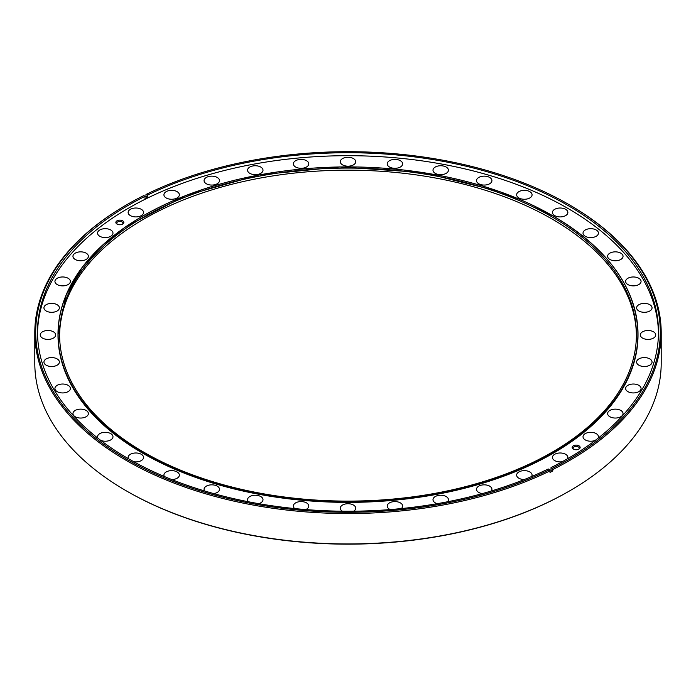 <?xml version="1.0" encoding="UTF-8"?>
<svg xmlns="http://www.w3.org/2000/svg" width="696" height="696" viewBox="0 0 696 696"><rect width="100%" height="100%" fill="white"/><g stroke="black" fill="none" stroke-linecap="round" stroke-linejoin="round"><path stroke-width="1.04" d="M122.679 220.815A3.993 2.305 0 0 0 117.024 220.815A3.993 2.305 0 0 0 117.024 224.077L117.024 224.077A3.993 2.305 0 0 0 122.679 224.077A3.993 2.305 0 0 0 122.679 220.815M122.313 224.26A3.088 1.783 0 0 0 122.94 223.19A3.088 1.783 0 0 0 122.035 221.928A3.088 1.783 0 0 0 118.668 221.546A3.088 1.783 0 0 0 116.763 223.19A3.088 1.783 0 0 0 117.389 224.26M578.976 445.814A3.993 2.305 0 0 0 573.321 445.814A3.993 2.305 0 0 0 573.321 449.077L573.321 449.077A3.993 2.305 0 0 0 578.976 449.077A3.993 2.305 0 0 0 578.976 445.814M578.611 449.268A3.088 1.783 0 0 0 579.237 448.189A3.088 1.783 0 0 0 578.332 446.928A3.088 1.783 0 0 0 574.966 446.545A3.088 1.783 0 0 0 573.06 448.189A3.088 1.783 0 0 0 573.687 449.268M531.674 476.499A7.717 4.454 0 0 0 532.075 475.09A7.717 4.454 0 0 0 529.813 471.94A7.717 4.454 0 0 0 521.408 470.975A7.717 4.454 0 0 0 516.641 475.09A7.717 4.454 0 0 0 518.903 478.239A7.717 4.454 0 0 0 524.271 479.544M491.35 490.985A7.717 4.454 0 0 0 491.933 489.288A7.717 4.454 0 0 0 489.671 486.139A7.717 4.454 0 0 0 481.258 485.173A7.717 4.454 0 0 0 476.499 489.288A7.717 4.454 0 0 0 478.761 492.446A7.717 4.454 0 0 0 482.276 493.603M447.545 501.772A7.717 4.454 0 0 0 448.433 499.693A7.717 4.454 0 0 0 446.171 496.544A7.717 4.454 0 0 0 437.767 495.578A7.717 4.454 0 0 0 432.999 499.693A7.717 4.454 0 0 0 435.261 502.843A7.717 4.454 0 0 0 437.236 503.669M401.279 508.576A7.717 4.454 0 0 0 402.653 506.044A7.717 4.454 0 0 0 400.391 502.886A7.717 4.454 0 0 0 391.987 501.92A7.717 4.454 0 0 0 387.22 506.044A7.717 4.454 0 0 0 389.482 509.194A7.717 4.454 0 0 0 390.23 509.568M353.655 511.203A7.717 4.454 0 0 0 355.717 508.176A7.717 4.454 0 0 0 353.455 505.026A7.717 4.454 0 0 0 345.051 504.061A7.717 4.454 0 0 0 340.283 508.176A7.717 4.454 0 0 0 342.345 511.203M305.77 509.568A7.717 4.454 0 0 0 308.78 506.044A7.717 4.454 0 0 0 306.518 502.886A7.717 4.454 0 0 0 298.114 501.92A7.717 4.454 0 0 0 293.347 506.044A7.717 4.454 0 0 0 294.721 508.576M258.764 503.669A7.717 4.454 0 0 0 263.001 499.693A7.717 4.454 0 0 0 260.739 496.544A7.717 4.454 0 0 0 252.335 495.578A7.717 4.454 0 0 0 247.567 499.693A7.717 4.454 0 0 0 248.455 501.772M213.724 493.603A7.717 4.454 0 0 0 219.501 489.288A7.717 4.454 0 0 0 217.239 486.139A7.717 4.454 0 0 0 208.835 485.173A7.717 4.454 0 0 0 204.067 489.288A7.717 4.454 0 0 0 204.65 490.985M171.729 479.544A7.717 4.454 0 0 0 179.359 475.09A7.717 4.454 0 0 0 177.097 471.94A7.717 4.454 0 0 0 168.693 470.975A7.717 4.454 0 0 0 163.925 475.09A7.717 4.454 0 0 0 164.326 476.499M133.771 461.726A7.717 4.454 0 0 0 143.559 457.437A7.717 4.454 0 0 0 141.297 454.288A7.717 4.454 0 0 0 132.893 453.322A7.717 4.454 0 0 0 128.125 457.437A7.717 4.454 0 0 0 128.464 458.734A310.477 179.255 0 0 0 548.257 468.965L549.431 469.765A312.295 180.299 0 0 1 118.059 453.983A312.295 180.299 0 0 1 127.177 204.494L126.533 204.868A313.2 180.821 0 0 0 34.8 332.723A313.2 180.821 0 0 0 126.533 460.587A313.2 180.821 0 0 0 550.023 470.905L549.431 469.765M100.694 440.359A7.717 4.454 0 0 0 108.75 440.742A7.717 4.454 0 0 0 112.978 436.766A7.717 4.454 0 0 0 110.725 433.617A7.717 4.454 0 0 0 102.312 432.651A7.717 4.454 0 0 0 97.553 436.766A7.717 4.454 0 0 0 98.014 438.289M86.121 410.44A7.717 4.454 0 0 0 77.708 409.474A7.717 4.454 0 0 0 72.95 413.589A7.717 4.454 0 0 0 75.212 416.739A7.717 4.454 0 0 0 83.616 417.704A7.717 4.454 0 0 0 88.383 413.589A7.717 4.454 0 0 0 86.121 410.44M68.104 385.323A7.717 4.454 0 0 0 59.699 384.357A7.717 4.454 0 0 0 54.932 388.481A7.717 4.454 0 0 0 57.194 391.63A7.717 4.454 0 0 0 65.598 392.596A7.717 4.454 0 0 0 70.366 388.481A7.717 4.454 0 0 0 68.104 385.323M57.116 358.892A7.717 4.454 0 0 0 48.703 357.927A7.717 4.454 0 0 0 43.944 362.05A7.717 4.454 0 0 0 46.197 365.2A7.717 4.454 0 0 0 54.61 366.166A7.717 4.454 0 0 0 59.377 362.05A7.717 4.454 0 0 0 57.116 358.892M53.418 331.801A7.717 4.454 0 0 0 45.014 330.835A7.717 4.454 0 0 0 40.246 334.95A7.717 4.454 0 0 0 42.508 338.099A7.717 4.454 0 0 0 50.912 339.065A7.717 4.454 0 0 0 55.68 334.95A7.717 4.454 0 0 0 53.418 331.801M57.116 304.7A7.717 4.454 0 0 0 48.703 303.734A7.717 4.454 0 0 0 43.944 307.85A7.717 4.454 0 0 0 46.197 310.999A7.717 4.454 0 0 0 54.61 311.965A7.717 4.454 0 0 0 59.377 307.85A7.717 4.454 0 0 0 57.116 304.7M68.104 278.269A7.717 4.454 0 0 0 59.699 277.304A7.717 4.454 0 0 0 54.932 281.419A7.717 4.454 0 0 0 57.194 284.568A7.717 4.454 0 0 0 65.598 285.534A7.717 4.454 0 0 0 70.366 281.419A7.717 4.454 0 0 0 68.104 278.269M86.121 253.153A7.717 4.454 0 0 0 77.708 252.187A7.717 4.454 0 0 0 72.95 256.302A7.717 4.454 0 0 0 75.212 259.46A7.717 4.454 0 0 0 83.616 260.426A7.717 4.454 0 0 0 88.383 256.302A7.717 4.454 0 0 0 86.121 253.153M110.725 229.976A7.717 4.454 0 0 0 102.312 229.01A7.717 4.454 0 0 0 97.553 233.125A7.717 4.454 0 0 0 99.806 236.283A7.717 4.454 0 0 0 108.219 237.249A7.717 4.454 0 0 0 112.978 233.125A7.717 4.454 0 0 0 110.725 229.976M141.297 209.313A7.717 4.454 0 0 0 132.893 208.348A7.717 4.454 0 0 0 128.125 212.463A7.717 4.454 0 0 0 130.387 215.612A7.717 4.454 0 0 0 138.791 216.578A7.717 4.454 0 0 0 143.559 212.463A7.717 4.454 0 0 0 141.297 209.313M177.097 191.652A7.717 4.454 0 0 0 168.693 190.687A7.717 4.454 0 0 0 163.925 194.81A7.717 4.454 0 0 0 166.187 197.96A7.717 4.454 0 0 0 174.592 198.925A7.717 4.454 0 0 0 179.359 194.81A7.717 4.454 0 0 0 177.097 191.652M217.239 177.454A7.717 4.454 0 0 0 208.835 176.488A7.717 4.454 0 0 0 204.067 180.603A7.717 4.454 0 0 0 206.329 183.753A7.717 4.454 0 0 0 214.742 184.718A7.717 4.454 0 0 0 219.501 180.603A7.717 4.454 0 0 0 217.239 177.454M260.739 167.049A7.717 4.454 0 0 0 252.335 166.083A7.717 4.454 0 0 0 247.567 170.198A7.717 4.454 0 0 0 249.829 173.356A7.717 4.454 0 0 0 258.233 174.322A7.717 4.454 0 0 0 263.001 170.198A7.717 4.454 0 0 0 260.739 167.049M306.518 160.706A7.717 4.454 0 0 0 298.114 159.741A7.717 4.454 0 0 0 293.347 163.856A7.717 4.454 0 0 0 295.609 167.005A7.717 4.454 0 0 0 304.013 167.971A7.717 4.454 0 0 0 308.78 163.856A7.717 4.454 0 0 0 306.518 160.706M353.455 158.575A7.717 4.454 0 0 0 345.051 157.609A7.717 4.454 0 0 0 340.283 161.724A7.717 4.454 0 0 0 342.545 164.874A7.717 4.454 0 0 0 350.949 165.839A7.717 4.454 0 0 0 355.717 161.724A7.717 4.454 0 0 0 353.455 158.575M400.391 160.706A7.717 4.454 0 0 0 391.987 159.741A7.717 4.454 0 0 0 387.22 163.856A7.717 4.454 0 0 0 389.482 167.005A7.717 4.454 0 0 0 397.886 167.971A7.717 4.454 0 0 0 402.653 163.856A7.717 4.454 0 0 0 400.391 160.706M446.171 167.049A7.717 4.454 0 0 0 437.767 166.083A7.717 4.454 0 0 0 432.999 170.198A7.717 4.454 0 0 0 435.261 173.356A7.717 4.454 0 0 0 443.665 174.322A7.717 4.454 0 0 0 448.433 170.198A7.717 4.454 0 0 0 446.171 167.049M489.671 177.454A7.717 4.454 0 0 0 481.258 176.488A7.717 4.454 0 0 0 476.499 180.603A7.717 4.454 0 0 0 478.761 183.753A7.717 4.454 0 0 0 487.165 184.718A7.717 4.454 0 0 0 491.933 180.603A7.717 4.454 0 0 0 489.671 177.454M529.813 191.652A7.717 4.454 0 0 0 521.408 190.687A7.717 4.454 0 0 0 516.641 194.81A7.717 4.454 0 0 0 518.903 197.96A7.717 4.454 0 0 0 527.307 198.925A7.717 4.454 0 0 0 532.075 194.81A7.717 4.454 0 0 0 529.813 191.652M565.613 209.313A7.717 4.454 0 0 0 557.209 208.348A7.717 4.454 0 0 0 552.441 212.463A7.717 4.454 0 0 0 554.703 215.612A7.717 4.454 0 0 0 563.107 216.578A7.717 4.454 0 0 0 567.875 212.463A7.717 4.454 0 0 0 565.613 209.313M596.194 229.976A7.717 4.454 0 0 0 587.781 229.01A7.717 4.454 0 0 0 583.022 233.125A7.717 4.454 0 0 0 585.275 236.283A7.717 4.454 0 0 0 593.688 237.249A7.717 4.454 0 0 0 598.447 233.125A7.717 4.454 0 0 0 596.194 229.976M620.788 253.153A7.717 4.454 0 0 0 612.384 252.187A7.717 4.454 0 0 0 607.617 256.302A7.717 4.454 0 0 0 609.879 259.46A7.717 4.454 0 0 0 618.292 260.426A7.717 4.454 0 0 0 623.05 256.302A7.717 4.454 0 0 0 620.788 253.153M638.806 278.269A7.717 4.454 0 0 0 630.402 277.304A7.717 4.454 0 0 0 625.634 281.419A7.717 4.454 0 0 0 627.896 284.568A7.717 4.454 0 0 0 636.301 285.534A7.717 4.454 0 0 0 641.068 281.419A7.717 4.454 0 0 0 638.806 278.269M649.803 304.7A7.717 4.454 0 0 0 641.39 303.734A7.717 4.454 0 0 0 636.622 307.85A7.717 4.454 0 0 0 638.885 310.999A7.717 4.454 0 0 0 647.297 311.965A7.717 4.454 0 0 0 652.056 307.85A7.717 4.454 0 0 0 649.803 304.7M653.492 331.801A7.717 4.454 0 0 0 645.088 330.835A7.717 4.454 0 0 0 640.32 334.95A7.717 4.454 0 0 0 642.582 338.099A7.717 4.454 0 0 0 650.986 339.065A7.717 4.454 0 0 0 655.754 334.95A7.717 4.454 0 0 0 653.492 331.801M649.803 358.892A7.717 4.454 0 0 0 641.39 357.927A7.717 4.454 0 0 0 636.622 362.05A7.717 4.454 0 0 0 638.885 365.2A7.717 4.454 0 0 0 647.297 366.166A7.717 4.454 0 0 0 652.056 362.05A7.717 4.454 0 0 0 649.803 358.892M638.806 385.323A7.717 4.454 0 0 0 630.402 384.357A7.717 4.454 0 0 0 625.634 388.481A7.717 4.454 0 0 0 627.896 391.63A7.717 4.454 0 0 0 636.301 392.596A7.717 4.454 0 0 0 641.068 388.481A7.717 4.454 0 0 0 638.806 385.323M620.788 410.44A7.717 4.454 0 0 0 612.384 409.474A7.717 4.454 0 0 0 607.617 413.589A7.717 4.454 0 0 0 609.879 416.739A7.717 4.454 0 0 0 618.292 417.704A7.717 4.454 0 0 0 623.05 413.589A7.717 4.454 0 0 0 620.788 410.44M597.986 438.289A7.717 4.454 0 0 0 598.447 436.766A7.717 4.454 0 0 0 596.194 433.617A7.717 4.454 0 0 0 587.781 432.651A7.717 4.454 0 0 0 583.022 436.766A7.717 4.454 0 0 0 585.275 439.915A7.717 4.454 0 0 0 595.306 440.359M567.536 458.734A7.717 4.454 0 0 0 567.875 457.437A7.717 4.454 0 0 0 565.613 454.288A7.717 4.454 0 0 0 557.209 453.322A7.717 4.454 0 0 0 552.441 457.437A7.717 4.454 0 0 0 554.703 460.587A7.717 4.454 0 0 0 562.229 461.726M551.945 216.847A288.414 166.518 0 0 0 237.632 180.751A288.414 166.518 0 0 0 59.586 334.593A288.414 166.518 0 0 0 144.055 452.339A288.414 166.518 0 0 0 458.368 488.435A288.414 166.518 0 0 0 636.414 334.593A288.414 166.518 0 0 0 551.945 216.847M636.414 335.637A288.414 166.518 0 0 0 551.945 218.944A288.414 166.518 0 0 0 238.467 182.648A288.414 166.518 0 0 0 59.586 335.637M57.994 334.645A290.006 167.431 0 0 0 57.994 334.95A290.006 167.431 0 0 0 142.932 453.34A290.006 167.431 0 0 0 458.977 489.636A290.006 167.431 0 0 0 638.006 334.95A290.006 167.431 0 0 0 638.006 334.645M127.177 204.494A312.295 180.299 0 0 1 143.802 195.567L144.986 196.359A310.477 179.255 0 0 0 37.523 331.983A310.477 179.255 0 0 0 128.464 458.734M144.986 196.359L144.986 198.586A310.477 179.255 180 0 1 147.743 197.22L147.743 195.002A310.477 179.255 0 0 1 567.536 205.233A310.477 179.255 0 0 1 658.477 331.983A310.477 179.255 0 0 1 551.014 467.608L552.198 468.399A312.295 180.299 0 0 0 568.823 204.494A312.295 180.299 0 0 0 146.569 194.201L147.743 195.002M658.468 333.462A310.477 179.255 0 0 0 567.536 208.2A310.477 179.255 0 0 0 230.376 169.058A310.477 179.255 0 0 0 37.532 333.462M127.168 491.341A312.295 180.299 0 0 0 127.177 491.35A312.295 180.299 0 0 0 568.823 491.35L569.467 490.976A313.2 180.821 0 0 0 661.2 363.112L661.2 332.723A313.2 180.821 0 0 0 569.467 204.868A313.2 180.821 0 0 0 569.467 204.859L568.832 204.494M34.8 332.723L34.8 363.112A313.2 180.821 0 0 0 126.533 490.976L127.177 491.35L126.533 490.976A313.2 180.821 0 0 0 569.467 490.976M552.198 468.399L552.781 469.539A313.2 180.821 0 0 0 661.2 332.723M552.781 469.539L552.781 471.027A313.2 180.821 180 0 1 550.023 472.384L550.023 470.905M144.986 196.516A313.2 180.821 180 0 1 145.977 196.028L145.977 194.549L146.569 194.201M568.823 204.494L569.467 204.868M551.014 467.608L551.014 469.826A310.477 179.255 180 0 1 549.788 470.444M145.977 196.028L147.743 197.22M551.014 469.826L552.781 471.027M143.019 452.618A289.893 167.371 0 0 0 552.981 452.618A289.893 167.371 0 0 0 552.981 215.925A289.893 167.371 0 0 0 143.019 215.925A289.893 167.371 0 0 0 143.019 452.618M553.068 215.951A290.006 167.431 180 0 1 638.006 334.341A290.006 167.431 180 0 1 458.977 489.027A290.006 167.431 180 0 1 142.932 452.731A290.006 167.431 180 0 1 57.994 334.341A290.006 167.431 180 0 1 235.396 180.046M460.604 180.046A290.006 167.431 180 0 1 552.998 215.908M57.994 334.95L66.198 294.791L82.25 267.29L101.242 246.349L125.158 227.166L185.71 195.541L259.13 174.922L339.605 166.936L422.585 172.504L499.38 191.496L553.042 215.908C608.513 248.881 636.831 288.361 638.006 334.341L638.006 334.95"/></g></svg>
